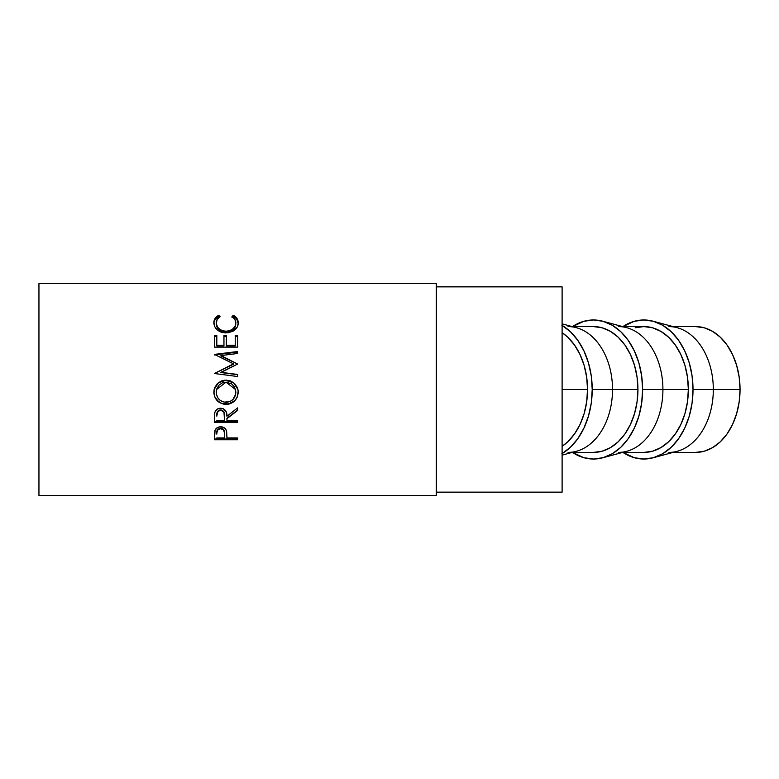 <?xml version="1.0" encoding="UTF-8"?>
<svg xmlns="http://www.w3.org/2000/svg" width="779" height="779" viewBox="0 0 779 779"><rect width="100%" height="100%" fill="white"/><g stroke="black" fill="none" stroke-linecap="round" stroke-linejoin="round"><path stroke-width="1.17" d="M237.936 389.5L233.612 382.674L226.017 380.084L230.72 380.96L234.664 383.619L237.332 387.543L238.16 391.019L237.352 396.891L234.722 400.834L230.798 403.503L228.51 404.174L223.748 404.174L219.337 402.441L214.78 397.056L213.904 393.599L214.692 387.669L217.322 383.658L221.294 380.97L224.81 380.142L233.603 382.771L237.936 389.49L238.208 392.217C237.576 399.637 233.554 403.697 226.134 404.389L226.134 404.389C218.685 403.785 214.595 399.793 213.845 392.402L214.137 389.5L218.422 382.771L226.017 380.23L218.422 382.655L214.137 389.5M653.065 457.799A69.535 49.165 90 0 1 622.918 452.414L634.262 457.701L643.853 459.035L653.445 457.701L662.666 453.738L671.167 447.312L678.626 438.665L684.731 428.129L689.279 416.113L692.073 403.064L693.018 389.5L692.073 375.936L689.279 362.887L684.731 350.871L678.626 340.335L671.167 331.688L662.666 325.262L653.445 321.299L643.853 319.965L634.262 321.299L622.908 326.586A69.535 49.165 90 0 1 653.065 321.201A69.535 49.165 90 0 1 693.018 389.5L713.321 389.5L693.018 389.5A69.535 49.165 90 0 1 653.065 457.799L677.175 451.294A62.914 44.481 -90 0 0 713.321 389.5L740.05 389.5A62.914 44.481 -90 0 0 695.569 326.586L704.245 327.793L712.59 331.377L720.283 337.19L727.021 345.019L732.552 354.552L736.661 365.429L739.193 377.231L740.05 389.5L739.193 401.769L736.661 413.571L732.552 424.448L727.021 433.981L720.283 441.81L712.59 447.623L704.245 451.207L695.569 452.414A62.914 44.481 -90 0 0 740.05 389.5L713.321 389.5A62.914 44.481 90 0 1 668.84 452.414M602.664 457.799A69.535 49.165 90 0 1 572.507 452.414L583.861 457.701L593.452 459.035L603.043 457.701L612.265 453.738L620.766 447.312L628.215 438.665L634.33 428.129L638.877 416.113L641.672 403.064L642.617 389.5L662.919 389.5L642.617 389.5A69.535 49.165 90 0 1 602.664 457.799L626.774 451.294A62.914 44.481 -90 0 0 662.919 389.5L688.344 389.5L687.487 401.769L684.955 413.571L680.846 424.448L675.315 433.981L668.567 441.81L660.874 447.623L652.529 451.207L643.853 452.414A62.914 44.481 -90 0 0 688.344 389.5L662.919 389.5A62.914 44.481 90 0 1 618.438 452.414M562.107 455.14L576.363 451.294A62.914 44.481 -90 0 0 612.518 389.5L637.933 389.5L637.076 401.769L634.544 413.571L630.435 424.448L624.904 433.981L618.166 441.81L610.473 447.623L602.128 451.207L593.452 452.414A62.914 44.481 -90 0 0 637.933 389.5L612.518 389.5A62.914 44.481 90 0 1 568.027 452.414M561.863 453.738L570.364 447.312L577.814 438.665L583.929 428.129L588.466 416.113L591.271 403.064L592.215 389.5L612.518 389.5L592.215 389.5A69.535 49.165 90 0 1 562.107 453.592M587.532 389.5L562.107 389.5L562.107 286.857L436.289 286.857L562.107 286.857L562.107 492.143L436.289 492.143L562.107 492.143L562.107 389.5L587.532 389.5A62.914 44.481 -90 0 0 562.107 332.662L567.755 337.19L574.503 345.019L580.034 354.552L584.143 365.429L586.675 377.231L587.532 389.5L586.675 401.769L584.143 413.571L580.034 424.448L574.503 433.981L567.755 441.81L562.107 446.338A62.914 44.481 -90 0 0 587.532 389.5M38.95 495.454L436.289 495.454L436.289 283.546L38.95 283.546L38.95 495.454L38.95 283.546L436.289 283.546L436.289 495.454L38.95 495.454M237.614 439.775L214.439 439.775L215.101 430.047L217.76 427.389L220.661 426.804L224.469 427.924L225.793 429.346L226.679 431.78L226.923 437.934L237.614 437.934L237.614 439.775L237.614 437.934L226.923 437.934L226.543 431.089C225.706 428.314 223.748 426.882 220.661 426.804C217.633 426.882 215.676 428.265 214.79 430.923L214.439 439.775L237.614 439.775M237.614 422.315L214.439 422.315L214.761 412.782L215.51 410.942L217.692 408.887L220.642 408.206L223.485 408.829L226.299 412.003L226.923 416.229L237.614 407.914L237.614 410.436L226.923 418.712L226.923 420.329L237.614 420.329L237.614 422.315L237.614 420.329L226.923 420.329L226.923 418.712L237.614 410.436L237.614 407.914L226.923 416.229C227.225 411.565 225.131 408.887 220.642 408.206C217.545 408.342 215.579 409.871 214.761 412.782L214.439 422.315L237.614 422.315M237.614 353.481L237.614 351.524L214.439 354.406L233.457 363.842L214.439 373.511L237.614 376.539L237.614 374.465L220.905 372.547L237.614 364.056L220.944 355.575L237.614 364.056L220.905 372.274L237.614 374.465L237.614 376.539L214.439 373.511L233.457 363.842L214.439 354.406L237.614 351.524L237.614 353.481L220.944 355.575L237.614 363.997L220.944 356.1L220.944 355.575L237.614 353.481L237.614 352.118L214.439 354.961L237.614 352.118M226.329 345.224L226.329 345.915L235.239 345.915L235.239 345.224L226.329 345.224L226.329 336.333L223.953 336.333L226.329 336.333L226.329 335.486L226.329 345.915L235.239 345.915L235.239 335.486L237.614 335.486L237.614 347.122L214.439 347.122L214.439 335.486L216.815 335.486L216.815 345.224L223.953 345.224L223.953 335.486L226.329 335.486L226.329 345.224L235.239 345.224L235.239 335.486L237.614 335.486L237.614 347.122L237.614 336.333L235.239 336.333L237.614 336.333M218.12 315.602L218.695 315.281L220.087 316.586L217.175 319.361L216.26 323.694L217.789 327.423L220.457 329.78L224.079 331.056L227.049 331.172L229.941 330.578L233.155 328.66L235.2 325.904L235.833 322.818L234.849 319.322L231.976 316.586L233.349 315.281L235.453 316.722L237.926 320.588L238.16 323.85L237.274 326.966L233.281 331.065L228.13 332.808L221.168 332.195L217.224 329.897L214.653 326.586L213.865 322.263L215.033 318.523L218.12 315.602M216.221 323.967L216.221 322.925C216.221 320.276 217.507 318.163 220.087 316.586L218.695 315.281C215.442 317.092 213.826 319.604 213.845 322.827C214.361 328.865 218.383 332.243 225.891 332.954L234.158 330.491C236.943 328.339 238.296 325.778 238.208 322.798C238.218 319.604 236.592 317.092 233.349 315.281L231.976 316.586C234.518 318.163 235.803 320.237 235.833 322.818C235.492 327.803 232.23 330.598 226.056 331.211C219.931 330.627 216.659 327.862 216.221 322.925L216.221 323.967C216.659 328.826 219.931 331.542 226.056 332.117L226.056 331.211L226.056 332.117C232.23 331.523 235.482 328.777 235.833 323.86L235.2 326.898L233.155 329.605L229.941 331.494L226.056 332.117L222.19 331.503L218.977 329.663L216.922 326.976L216.221 323.967M231.976 317.725L233.349 316.44L233.349 315.281L233.349 316.44C236.592 318.221 238.218 320.695 238.208 323.84L237.001 319.624L235.453 317.851L233.349 316.44L231.976 317.725M213.845 323.869C213.826 320.695 215.442 318.212 218.695 316.44L218.695 315.281L219.366 317.053L218.12 316.751L215.033 319.633L213.913 322.759M235.774 322.954L235.833 323.86M214.439 347.122L214.439 336.333L216.815 336.333L216.815 335.486L214.439 335.486L214.439 347.122L237.614 347.122M216.815 335.486L216.815 345.915L223.953 345.915L223.953 345.224L216.815 345.224L216.815 336.333L214.439 336.333M216.815 345.224L216.815 345.915L223.953 345.915L223.953 335.486L226.329 335.486M235.239 345.224L235.239 336.333M214.439 354.961L214.439 354.406M214.439 373.472L233.457 364.241L214.439 373.511M237.614 376.539L237.614 374.699L220.905 372.547L237.614 374.699M235.501 399.812L237.352 396.774L238.208 392.178C237.576 399.481 233.554 403.473 226.134 404.155C218.685 403.561 214.595 399.627 213.845 392.363L214.78 396.939L217.458 400.786L221.46 403.298L228.51 403.95L234.722 400.659M237.332 387.572L234.654 383.696L230.701 381.087L224.81 380.288L221.294 381.097L217.322 383.745L214.692 387.699L214.04 389.987M216.601 389.49L226.017 382.158L222.19 382.908L219.006 385.157L216.952 388.468L216.27 391.321L216.406 394.252L217.877 397.865L220.34 400.503L224.167 402.149L229.912 401.584L233.067 399.354L235.667 394.242L235.482 389.5L235.833 392.304C235.365 398.361 232.123 401.711 226.124 402.324C220.067 401.75 216.766 398.41 216.221 392.304L216.406 390.337M235.482 389.5L226.017 382.158L231.577 383.852L234.265 386.686L235.667 390.347M237.614 410.114L226.923 418.255L237.614 410.114L237.614 407.914M237.614 421.799L214.439 421.799L237.614 421.799L237.614 420.329M214.439 421.799L214.439 417.875M222.599 410.465L223.963 411.935L224.576 415.83C224.995 412.578 223.68 410.611 220.632 409.929C217.662 410.591 216.387 412.529 216.815 415.733L217.945 411.098L219.629 410.056L221.684 410.066M220.632 409.929L220.632 410.251C223.69 410.961 225.004 412.958 224.576 416.249L224.547 420.329L216.815 420.329L224.547 420.329L223.963 412.286L220.632 409.929M216.815 415.733L216.815 416.152C216.377 412.909 217.653 410.942 220.632 410.251L217.945 411.448L216.815 415.733M226.923 437.175L226.923 436.454M237.614 438.986L214.439 438.986L237.614 438.986L237.614 437.934M214.439 438.986L214.439 435.724M220.165 428.158L223.407 429.21L224.595 433.591C225.004 430.563 223.69 428.742 220.671 428.129L220.671 428.742C223.69 429.385 225.004 431.235 224.595 434.293L224.547 437.934L216.815 437.934L224.547 437.934L224.333 431.498L223.407 429.842L220.671 428.742L220.671 428.129C217.701 428.713 216.416 430.485 216.815 433.426L217.409 429.911L220.165 428.158M224.595 433.591L224.595 434.293M216.815 433.426L216.815 434.127C216.416 431.157 217.692 429.356 220.671 428.742L218.772 429.229L217.409 430.544L216.815 433.426M562.107 325.408A69.535 49.165 90 0 1 592.215 389.5L591.271 375.936L588.466 362.887L583.929 350.871L577.814 340.335L570.364 331.688L561.863 325.262M568.027 326.586A62.914 44.481 90 0 1 612.518 389.5A62.914 44.481 -90 0 0 576.363 327.706L562.107 323.86M637.933 389.5A62.914 44.481 -90 0 0 593.452 326.586L602.128 327.793L610.473 331.377L618.166 337.19L624.904 345.019L630.435 354.552L634.544 365.429L637.076 377.231L637.933 389.5M642.617 389.5L641.672 375.936L638.877 362.887L634.33 350.871L628.215 340.335L620.766 331.688L612.265 325.262L603.043 321.299L593.452 319.965L583.861 321.299L572.507 326.586A69.535 49.165 90 0 1 602.664 321.201A69.535 49.165 90 0 1 642.617 389.5M618.438 326.586A62.914 44.481 90 0 1 662.919 389.5A62.914 44.481 -90 0 0 626.774 327.706L602.664 321.201M688.344 389.5A62.914 44.481 -90 0 0 643.853 326.586L652.529 327.793L660.874 331.377L668.567 337.19L675.315 345.019L680.846 354.552L684.955 365.429L687.487 377.231L688.344 389.5M668.84 326.586A62.914 44.481 90 0 1 713.321 389.5A62.914 44.481 -90 0 0 677.175 327.706L653.065 321.201M635.177 327.793L643.853 326.586L622.645 326.586M673.046 452.414L695.569 452.414M622.645 452.414L643.853 452.414M572.234 452.414L593.452 452.414M572.234 326.586L593.452 326.586M673.046 326.586L695.569 326.586"/></g></svg>
